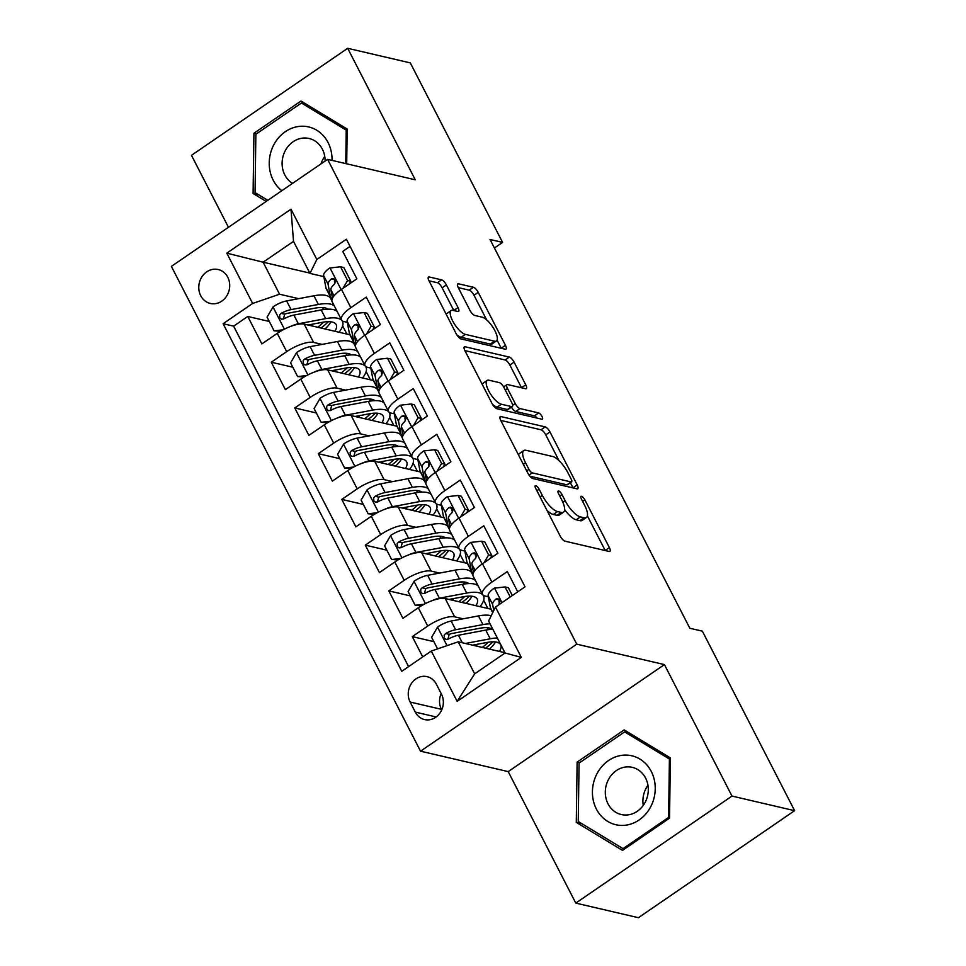 <?xml version="1.0" encoding="UTF-8"?>
<svg xmlns="http://www.w3.org/2000/svg" width="966" height="966" viewBox="0 0 966 966"><rect width="100%" height="100%" fill="white"/><g stroke="black" fill="none" stroke-linecap="round" stroke-linejoin="round"><path stroke-width="1.45" d="M535.804 485.656A3.743 1.268 55.6 0 0 535.297 485.717A3.743 1.268 55.6 0 0 535.695 488.398L560.208 536.106A5.337 1.823 55.6 0 0 564.977 541.165L609.232 551.477A5.337 1.823 55.6 0 0 609.944 551.393A5.337 1.823 55.6 0 0 609.377 547.565L584.865 499.857A3.743 1.268 55.6 0 0 581.532 496.319A3.743 1.268 55.6 0 0 581.037 496.379A3.743 1.268 55.6 0 0 581.423 499.06L584.599 505.23A17.098 5.82 55.6 0 1 586.386 517.498A17.098 5.82 55.6 0 1 584.116 517.764L580.421 516.907A17.098 5.82 55.6 0 1 565.17 500.702L562.007 494.532A3.743 1.268 55.6 0 0 558.662 490.994A3.743 1.268 55.6 0 0 558.167 491.042A3.743 1.268 55.6 0 0 558.565 493.735L561.729 499.905A17.098 5.82 55.6 0 1 563.528 512.173A17.098 5.82 55.6 0 1 561.246 512.439L557.563 511.569A17.098 5.82 55.6 0 1 542.312 495.377L539.137 489.207A3.743 1.268 55.6 0 0 535.804 485.656M200.735 295.741A17.412 15.347 -76.9 0 0 210.298 303.445A17.412 15.347 -76.9 0 0 226.467 296.333A17.412 15.347 -76.9 0 0 227.759 277.23A17.412 15.347 -76.9 0 0 218.207 269.526A17.412 15.347 -76.9 0 0 202.039 276.638A17.412 15.347 -76.9 0 0 200.735 295.741M446.377 284.922A5.337 1.823 55.6 0 0 441.607 279.862L429.194 276.964A5.337 1.823 55.6 0 0 428.481 277.049A5.337 1.823 55.6 0 0 429.049 280.889L456.266 333.862A5.337 1.823 55.6 0 0 461.036 338.921L505.29 349.233A5.337 1.823 55.6 0 0 506.003 349.149A5.337 1.823 55.6 0 0 505.447 345.321L478.218 292.348A5.337 1.823 55.6 0 0 473.449 287.276L458.452 283.787A5.337 1.823 55.6 0 0 457.739 283.871A5.337 1.823 55.6 0 0 458.307 287.699L469.959 310.376A5.337 1.823 55.6 0 0 474.717 315.435L482.155 317.174A14.297 4.866 55.6 0 1 493.711 328.561A14.297 4.866 55.6 0 1 496.403 340.962A14.297 4.866 55.6 0 1 494.495 341.191L465.37 334.393A14.297 4.866 55.6 0 1 453.815 323.006A14.297 4.866 55.6 0 1 451.122 310.593A14.297 4.866 55.6 0 1 453.018 310.376L457.884 311.511A5.337 1.823 55.6 0 0 458.584 311.426A5.337 1.823 55.6 0 0 458.029 307.599L446.377 284.922L442.15 287.82A5.337 1.823 55.6 0 0 437.393 282.748L429.001 280.804M415.271 179.797L347.688 48.3L410.309 62.899L502.574 242.406L490.04 239.483L689.833 628.25L702.367 631.16L794.62 810.679L731.999 796.081L664.427 664.596L576.75 644.165L327.595 159.354L415.271 179.797M500.956 416.588A5.337 1.823 55.6 0 0 500.243 416.672A5.337 1.823 55.6 0 0 500.799 420.5L528.028 473.473A5.337 1.823 55.6 0 0 532.785 478.532L577.04 488.856A5.337 1.823 55.6 0 0 577.753 488.772A5.337 1.823 55.6 0 0 577.197 484.932L549.968 431.959A5.337 1.823 55.6 0 0 545.21 426.9L500.956 416.588L499.905 417.3M492.141 403.667L464.924 350.694A5.337 1.823 55.6 0 1 464.356 346.854A5.337 1.823 55.6 0 1 465.069 346.77L509.324 357.094A5.337 1.823 55.6 0 1 514.093 362.153L525.745 384.818A5.337 1.823 55.6 0 1 526.301 388.658A5.337 1.823 55.6 0 1 525.589 388.743L507.645 384.553A5.337 1.823 55.6 0 0 506.933 384.637A5.337 1.823 55.6 0 0 507.5 388.477L515.228 403.51A5.337 1.823 55.6 0 0 519.986 408.57L538.678 412.929A3.743 1.268 55.6 0 1 541.697 415.911A3.743 1.268 55.6 0 1 542.409 419.159A3.743 1.268 55.6 0 1 541.902 419.22L496.91 408.727A5.337 1.823 55.6 0 1 492.141 403.667M269.321 321.485L247.767 316.462L261.871 343.908L277.278 333.355L286.685 351.648A21.771 7.136 -27.2 0 1 313.588 342.411L322.089 344.391M292.819 367.225L271.277 362.202L285.381 389.648L300.788 379.083L310.195 397.376A21.771 7.136 -27.2 0 1 337.098 388.151L345.599 390.131M316.329 412.965L294.775 407.942L308.879 435.376L324.298 424.823L333.693 443.116A21.771 7.136 -27.2 0 1 360.608 433.879L369.109 435.859M339.827 458.693L318.285 453.67L332.389 481.116L347.796 470.563L357.203 488.856A21.771 7.136 -27.2 0 1 384.106 479.619L392.607 481.599M363.337 504.433L341.795 499.41L355.899 526.856L371.306 516.291L380.701 534.584A21.771 7.136 -27.2 0 1 407.616 525.359L416.117 527.339M386.847 550.173L365.293 545.15L379.397 572.584L394.804 562.031L404.211 580.325A21.771 7.136 -27.2 0 1 431.114 571.087L439.615 573.067M410.345 595.901L388.803 590.878L402.907 618.325L418.314 607.771A21.771 7.136 -27.2 0 1 445.217 598.534L490.933 609.184M517.74 591.832L507.307 571.534L491.887 582.1A21.771 7.136 -27.2 0 0 482.541 594.38A21.771 7.136 -27.2 0 0 485.029 595.998L488.349 596.771M482.541 594.38L473.147 576.086A21.771 7.136 -27.2 0 1 482.493 563.806L497.901 553.24L483.797 525.806L468.389 536.359A21.771 7.136 -27.2 0 0 459.043 548.652A21.771 7.136 -27.2 0 0 461.519 550.27L464.839 551.043M459.043 548.652L449.637 530.346A21.771 7.136 152.8 0 1 458.983 518.066L474.391 507.512L460.287 480.066L444.879 490.619A21.771 7.136 -27.2 0 0 435.533 502.912A21.771 7.136 -27.2 0 0 438.009 504.53L441.341 505.303M435.533 502.912L426.139 484.618A21.771 7.136 152.8 0 1 435.485 472.326L450.893 461.772L436.789 434.326L421.381 444.891A21.771 7.136 -27.2 0 0 412.035 457.172A21.771 7.136 -27.2 0 0 414.511 458.79L417.831 459.562M412.035 457.172L402.629 438.878A21.771 7.136 152.8 0 1 411.975 426.598L427.383 416.032L413.279 388.598L397.871 399.151A21.771 7.136 -27.2 0 0 388.525 411.444A21.771 7.136 -27.2 0 0 391.001 413.062L394.333 413.834M388.525 411.444L379.119 393.138A21.771 7.136 152.8 0 1 388.465 380.858L403.885 370.304L389.781 342.858L374.361 353.411A21.771 7.136 -27.2 0 0 365.027 365.703A21.771 7.136 -27.2 0 0 367.503 367.322L370.823 368.094M365.027 365.703L355.621 347.41A21.771 7.136 152.8 0 1 364.967 335.117L380.375 324.564L366.271 297.117L350.863 307.683A21.771 7.136 -27.2 0 0 341.517 319.963A21.771 7.136 -27.2 0 0 343.993 321.581L347.313 322.354M277.278 333.355A21.771 7.136 152.8 0 1 304.193 324.117L349.897 334.767M300.788 379.083A21.771 7.136 152.8 0 1 327.691 369.857L373.407 380.507M324.298 424.823A21.771 7.136 152.8 0 1 351.201 415.585L396.905 426.235M347.796 470.563A21.771 7.136 152.8 0 1 374.711 461.325L420.415 471.976M371.306 516.291A21.771 7.136 152.8 0 1 398.209 507.065L443.913 517.716M394.804 562.031A21.771 7.136 152.8 0 1 421.719 552.793L467.423 563.444M441.474 694.168L436.306 684.109A16.869 14.876 -76.9 0 0 427.044 676.647A16.869 14.876 -76.9 0 0 411.383 683.542A16.869 14.876 -76.9 0 0 410.127 702.04L415.295 712.099A16.869 14.876 -76.9 0 0 424.557 719.573A16.869 14.876 -76.9 0 0 440.206 712.679A16.869 14.876 -76.9 0 0 441.474 694.168M576.75 644.165L420.536 751.186L171.38 266.387L327.595 159.354M247.767 316.462L233.627 326.158L223.11 323.707L401.747 671.298L431.295 651.048L458.21 641.81L504.904 652.702M223.11 323.707L252.657 303.457L226.805 253.152L290.983 209.187L316.836 259.492L346.396 239.242L525.033 586.833L495.473 607.083L521.326 657.399L457.16 701.364L431.295 651.048M374.385 328.669L373.492 328.464M397.883 374.397L397.002 374.192M421.393 420.138L420.5 419.932M444.903 465.878L444.01 465.672M468.401 511.606L467.508 511.4M491.911 557.346L491.018 557.14M433.855 641.641L412.301 636.618L427.721 626.065A21.771 7.136 -27.2 0 1 454.624 616.827L463.125 618.808M350.066 246.39L342.761 251.389L356.865 278.824L341.457 289.389A21.771 7.136 152.8 0 0 332.111 301.67L341.517 319.963M388.803 590.878L404.211 580.325M365.293 545.15L380.701 534.584M341.795 499.41L357.203 488.856M318.285 453.67L333.693 443.116M294.775 407.942L310.195 397.376M271.277 362.202L286.685 351.648M233.627 326.158L408.594 666.6M412.301 636.618L422.734 656.916M309.808 273.088L263.114 262.209L279.572 294.219L298.591 298.651M458.21 641.81L474.656 673.833L505.061 653.004L488.603 620.993L495.473 607.083M664.427 664.596L508.201 771.617L575.784 903.101L731.999 796.081M575.784 903.101L638.405 917.7L794.62 810.679M347.688 48.3L191.473 155.321L228.459 227.288M508.201 771.617L420.536 751.186M494.411 247.996L502.574 242.406M323.815 276.626L309.965 273.402L293.519 241.379L263.114 262.209L226.805 253.152M350.875 282.929L349.994 282.724M487.902 608.483L483.676 600.248M464.405 562.743L460.166 554.508M440.894 517.003L436.668 508.768M417.397 471.275L413.158 463.04M393.887 425.535L389.648 417.3M370.376 379.795L366.15 371.56M316.836 259.492L309.965 273.402M279.572 294.219L252.657 303.457M346.879 334.067L342.64 325.832M474.656 673.833L457.16 701.364M505.061 653.004L521.326 657.399M290.983 209.187L293.519 241.379M441.172 693.6A16.869 14.876 -76.9 0 0 441.438 709.346L441.728 709.913M670.38 757.912L624.169 729.885L577.125 762.114L576.291 822.368L622.49 850.394L669.535 818.154L670.38 757.912M346.697 163.809L347.18 129.033L300.981 101.019L253.937 133.248L253.092 193.502L266.181 201.435M581.846 823.66L576.291 822.368M579.648 762.705L577.125 762.114M256.449 133.839L253.937 133.248M258.647 194.794L253.092 193.502M546.961 510.326A17.098 5.82 55.6 0 0 553.337 514.467L557.563 511.569M563.528 512.173L559.302 515.071A17.098 5.82 55.6 0 1 557.02 515.325L553.337 514.467M564.639 509.613A17.098 5.82 55.6 0 0 576.207 519.793L580.421 516.907M586.386 517.498L582.172 520.396A17.098 5.82 55.6 0 1 579.89 520.662L576.207 519.793M605.199 550.535A5.337 1.823 55.6 0 0 605.163 550.451L587.388 515.868M559 460.625L545.754 434.857A5.337 1.823 55.6 0 0 540.984 429.785L500.75 420.415M573.019 487.915A5.337 1.823 55.6 0 0 572.971 487.83L570.363 482.734M528.921 469.343A3.743 1.268 55.6 0 0 532.266 472.881L571.111 481.937A3.743 1.268 55.6 0 0 571.606 481.877A3.743 1.268 55.6 0 0 571.22 479.196L567.875 472.688A17.098 5.82 55.6 0 0 552.624 456.483L526.072 450.301A17.098 5.82 55.6 0 0 523.789 450.554A17.098 5.82 55.6 0 0 525.576 462.835L528.921 469.343L526.687 470.877M571.606 481.877L567.38 484.775A3.743 1.268 55.6 0 1 566.885 484.823L529.827 476.19M523.789 450.554L519.563 453.452A17.098 5.82 55.6 0 0 518.573 455.083M464.875 350.61L505.109 359.98L509.324 357.094M521.568 387.801A5.337 1.823 55.6 0 0 521.519 387.716L509.867 365.039A5.337 1.823 55.6 0 0 505.109 359.98M511.425 407.169A5.337 1.823 55.6 0 0 515.772 411.468L534.452 415.827L538.678 412.929M536.999 418.073A3.743 1.268 55.6 0 0 534.452 415.827M489.025 380.218A14.297 4.866 55.6 0 0 487.118 380.435A14.297 4.866 55.6 0 0 489.81 392.848A14.297 4.866 55.6 0 0 501.366 404.235L511.63 406.626A5.337 1.823 55.6 0 0 512.342 406.541A5.337 1.823 55.6 0 0 511.787 402.713L504.047 387.668A5.337 1.823 55.6 0 0 499.289 382.608L489.025 380.218M487.118 380.435L482.891 383.333A14.297 4.866 55.6 0 0 482.191 384.287M492.479 404.283A14.297 4.866 55.6 0 0 497.14 407.121L501.366 404.235M512.342 406.541L508.116 409.439A5.337 1.823 55.6 0 1 507.404 409.524L497.14 407.121M453.851 310.569A5.337 1.823 55.6 0 0 453.803 310.484L442.15 287.82M451.122 310.593L446.896 313.491A14.297 4.866 55.6 0 0 446.232 314.324M456.701 334.634A14.297 4.866 55.6 0 0 461.144 337.291L465.37 334.393M496.403 340.962L492.189 343.86A14.297 4.866 55.6 0 1 490.281 344.077L461.144 337.291M486.659 319.879L473.992 295.234A5.337 1.823 55.6 0 0 469.235 290.174L458.258 287.614M501.269 348.291A5.337 1.823 55.6 0 0 501.221 348.207L497.067 340.129M472.567 645.167L486.767 642.487A34.559 11.326 -27.2 0 1 500.702 644.769A34.559 11.326 -27.2 0 1 499.482 651.434M465.322 643.477L490.209 638.792A41.635 13.645 -27.2 0 1 497.345 637.995M504.252 651.434A41.635 13.645 -27.2 0 1 503.528 652.376M437.586 648.898L431.609 637.27L437.707 626.91A14.43 4.733 -27.2 0 1 451.146 621.066L478.46 615.922A41.635 13.645 -27.2 0 1 491.187 615.753M488.168 627.791A34.559 11.326 -27.2 0 1 486.828 629.904M490.064 623.819A41.635 13.645 152.8 0 0 482.928 624.616L455.614 629.747A14.43 4.733 152.8 0 0 445.64 633.503L444.143 635.133L444.396 638.2L445.99 639.359L448.465 638.997A14.43 4.733 -27.2 0 1 458.427 635.242L485.741 630.098A41.635 13.645 -27.2 0 1 492.877 629.313M485.548 648.186A41.635 13.645 152.8 0 0 492.95 641.835M489.557 649.128A34.559 11.326 152.8 0 0 495.461 641.967M447.886 639.25L449.25 634.348A7.354 2.403 -27.2 0 1 452.173 633.455L479.486 628.311A34.559 11.326 -27.2 0 1 492.37 629.325M488.156 642.257A34.559 11.326 -27.2 0 1 482.263 647.425M510.229 596.976L505.073 586.942L494.278 588.149A14.43 4.733 152.8 0 0 488.144 595.708L490.402 607.735A41.635 13.645 152.8 0 0 490.837 609.003L492.72 612.661M512.354 595.527L508.333 587.702L505.073 586.942M497.635 605.61A14.43 4.733 -27.2 0 1 498.71 604.571L499.917 601.758L499.374 599.741L497.864 598.606L495.884 599.089A14.43 4.733 152.8 0 0 492.612 604.402L493.771 610.536M499.41 603.665L498.975 601.383A7.354 2.403 -27.2 0 1 499.482 599.934L495.884 599.089M596.384 809.061A35.38 31.178 -76.9 0 0 639.118 819.977A35.38 31.178 -76.9 0 0 651.277 771.448A35.38 31.178 -76.9 0 0 608.556 760.532A35.38 31.178 -76.9 0 0 596.384 809.061M608.012 803.821A24.222 21.349 -76.9 0 0 621.295 814.531A24.222 21.349 -76.9 0 0 643.779 804.642A24.222 21.349 -76.9 0 0 645.59 778.077A24.222 21.349 -76.9 0 0 632.295 767.354A24.222 21.349 -76.9 0 0 609.824 777.256A24.222 21.349 -76.9 0 0 608.012 803.821M624.652 731.878L669.414 759.022L668.605 817.405L623.022 848.631L578.248 821.486L579.069 763.104L624.652 731.878L629.204 732.94M670.356 759.24L669.414 759.022M669.547 817.622L668.605 817.405M624.543 848.981L623.022 848.631M643.259 805.378A24.222 21.349 103.1 0 1 647.945 785.273M332.038 160.392A35.38 31.178 -76.9 0 0 301.126 126.244A35.38 31.178 -76.9 0 0 270.903 151.916A35.38 31.178 -76.9 0 0 281.843 190.7M325.107 161.068A24.222 21.349 -76.9 0 0 309.096 138.488A24.222 21.349 -76.9 0 0 303.94 138.017A24.222 21.349 -76.9 0 0 282.929 156.77A24.222 21.349 -76.9 0 0 292.529 183.383M267.787 200.336L255.06 192.608L255.869 134.238L301.452 103.012L346.226 130.156L345.756 163.592M306.017 104.074L301.452 103.012M347.168 130.374L346.226 130.156M321.014 163.87A24.222 21.349 103.1 0 1 324.757 156.407M431.669 600.816A14.43 4.733 -27.2 0 1 439.385 598.195L466.699 593.052A41.635 13.645 -27.2 0 1 483.483 595.805A41.635 13.645 -27.2 0 1 480.017 606.648M449.057 599.427L463.257 596.759A34.559 11.326 -27.2 0 1 477.192 599.029A34.559 11.326 -27.2 0 1 475.972 605.694M421.635 605.658L415.151 605.259L408.099 591.53L414.197 581.182A14.43 4.733 -27.2 0 1 427.636 575.325L454.95 570.182A41.635 13.645 -27.2 0 1 471.734 572.935L472.881 575.168M464.67 582.051A34.559 11.326 -27.2 0 1 463.318 584.176M415.151 605.259L424.134 604.245M475.441 580.554A41.635 13.645 152.8 0 0 459.418 578.875L432.104 584.019A14.43 4.733 152.8 0 0 422.142 587.775L420.645 589.393L420.886 592.46L422.565 593.643L424.955 593.257A14.43 4.733 -27.2 0 1 434.929 589.501L462.243 584.37A41.635 13.645 -27.2 0 1 478.267 586.048M462.038 602.446A41.635 13.645 152.8 0 0 469.452 596.094M476.649 584.853A41.635 13.645 152.8 0 0 476.624 582.86M466.059 603.388A34.559 11.326 152.8 0 0 471.951 596.227M424.388 593.51L425.74 588.608A7.354 2.403 -27.2 0 1 428.663 587.714L455.976 582.583A34.559 11.326 -27.2 0 1 468.86 583.585M464.658 596.517A34.559 11.326 -27.2 0 1 458.753 601.685M408.159 555.088A14.43 4.733 -27.2 0 1 415.887 552.455L443.201 547.324A41.635 13.645 -27.2 0 1 459.985 550.065A41.635 13.645 -27.2 0 1 456.52 560.908M425.559 553.687L439.759 551.018A34.559 11.326 -27.2 0 1 453.682 553.301A34.559 11.326 -27.2 0 1 452.462 559.966M398.125 559.918L391.653 559.519L384.601 545.802L390.687 535.442A14.43 4.733 -27.2 0 1 404.138 529.585L431.452 524.453A41.635 13.645 -27.2 0 1 448.224 527.195L449.383 529.44M441.16 536.323A34.559 11.326 -27.2 0 1 439.82 538.436M391.653 559.519L400.624 558.517M451.931 534.826A41.635 13.645 152.8 0 0 435.908 533.135L408.594 538.279A14.43 4.733 152.8 0 0 398.632 542.035L397.135 543.665L397.376 546.72L399.067 547.903L401.458 547.517A14.43 4.733 -27.2 0 1 411.419 543.761L438.733 538.63A41.635 13.645 -27.2 0 1 454.757 540.308M438.528 556.718A41.635 13.645 152.8 0 0 445.942 550.354M453.151 539.125A41.635 13.645 152.8 0 0 453.114 537.12M442.549 557.648A34.559 11.326 152.8 0 0 448.453 550.499M400.878 547.77L402.242 542.868A7.354 2.403 -27.2 0 1 405.152 541.974L432.466 536.842A34.559 11.326 -27.2 0 1 445.35 537.845M441.148 550.777A34.559 11.326 -27.2 0 1 435.243 555.945M384.661 509.348A14.43 4.733 -27.2 0 1 392.377 506.715L419.691 501.583A41.635 13.645 -27.2 0 1 436.475 504.324A41.635 13.645 -27.2 0 1 433.01 515.168M402.049 507.959L416.249 505.278A34.559 11.326 -27.2 0 1 430.184 507.561A34.559 11.326 -27.2 0 1 428.964 514.226M374.627 514.178L368.143 513.779L361.091 500.062L367.189 489.702A14.43 4.733 -27.2 0 1 380.628 483.857L407.942 478.713A41.635 13.645 -27.2 0 1 424.726 481.454L425.873 483.7M417.662 490.583A34.559 11.326 -27.2 0 1 416.31 492.696M368.143 513.779L377.114 512.777M428.433 489.086A41.635 13.645 152.8 0 0 412.41 487.407L385.096 492.539A14.43 4.733 152.8 0 0 375.122 496.295L373.637 497.925L373.878 500.992L375.472 502.151L377.947 501.789A14.43 4.733 -27.2 0 1 387.909 498.033L415.223 492.889A41.635 13.645 -27.2 0 1 431.247 494.568M415.03 510.978A41.635 13.645 152.8 0 0 422.444 504.626M429.641 493.385A41.635 13.645 152.8 0 0 429.616 491.38M419.051 511.92A34.559 11.326 152.8 0 0 424.943 504.759M377.38 502.042L378.732 497.14A7.354 2.403 -27.2 0 1 381.655 496.246L408.968 491.102A34.559 11.326 -27.2 0 1 421.852 492.117M417.638 505.049A34.559 11.326 -27.2 0 1 411.745 510.217M361.151 463.608A14.43 4.733 -27.2 0 1 368.879 460.987L396.193 455.843A41.635 13.645 -27.2 0 1 412.965 458.596A41.635 13.645 -27.2 0 1 409.512 469.44M378.551 462.219L392.751 459.55A34.559 11.326 -27.2 0 1 406.674 461.82A34.559 11.326 -27.2 0 1 405.454 468.486M351.117 468.45L344.633 468.051L337.581 454.322L343.679 443.974A14.43 4.733 -27.2 0 1 357.118 438.117L384.432 432.985A41.635 13.645 -27.2 0 1 401.216 435.726L402.375 437.96M394.152 444.843A34.559 11.326 -27.2 0 1 392.812 446.968M344.633 468.051L353.616 467.037M404.923 443.346A41.635 13.645 152.8 0 0 388.9 441.667L361.586 446.811A14.43 4.733 152.8 0 0 351.624 450.567L350.127 452.185L350.368 455.252L352.047 456.435L354.437 456.049A14.43 4.733 -27.2 0 1 364.411 452.293L391.725 447.161A41.635 13.645 -27.2 0 1 407.749 448.84M391.52 465.238A41.635 13.645 152.8 0 0 398.934 458.886M406.131 447.644A41.635 13.645 152.8 0 0 406.106 445.652M395.541 466.18A34.559 11.326 152.8 0 0 401.433 459.019M353.87 456.302L355.222 451.4A7.354 2.403 -27.2 0 1 358.145 450.506L385.458 445.374A34.559 11.326 -27.2 0 1 398.342 446.377M394.14 459.309A34.559 11.326 -27.2 0 1 388.235 464.477M484.014 562.755L488.615 554.931L481.563 541.202L470.768 542.421A14.43 4.733 152.8 0 0 464.646 549.968L466.904 562.007A41.635 13.645 152.8 0 0 467.327 563.275L471.794 571.957A41.635 13.645 152.8 0 0 473.123 573.538M488.615 554.931L491.875 555.679L484.823 541.962L481.563 541.202M491.875 555.679L490.209 558.505M473.509 572.596L471.927 564.156A14.43 4.733 -27.2 0 1 475.2 558.831L476.419 556.03L475.876 554.013L474.294 552.854L472.386 553.349A14.43 4.733 152.8 0 0 469.114 558.662L471.372 570.689A41.635 13.645 152.8 0 0 471.794 571.957M475.9 557.937L475.477 555.643A7.354 2.403 -27.2 0 1 475.984 554.194L472.386 553.349M460.504 517.027L465.117 509.191L458.065 495.473L447.27 496.681A14.43 4.733 152.8 0 0 441.136 504.24L443.394 516.267A41.635 13.645 152.8 0 0 443.829 517.534L448.296 526.229A41.635 13.645 152.8 0 0 449.613 527.798M465.117 509.191L468.365 509.951L461.313 496.222L458.065 495.473M468.365 509.951L466.711 512.777M450.011 526.868L448.429 518.416A14.43 4.733 -27.2 0 1 451.702 513.103L452.909 510.29L452.366 508.273L450.784 507.114L448.876 507.609A14.43 4.733 152.8 0 0 445.604 512.922L447.862 524.961A41.635 13.645 152.8 0 0 448.296 526.229M452.402 512.197L451.967 509.903A7.354 2.403 -27.2 0 1 452.474 508.454L448.876 507.609M436.994 471.287L441.607 463.451L434.555 449.733L423.76 450.941A14.43 4.733 152.8 0 0 417.638 458.5L419.896 470.527A41.635 13.645 152.8 0 0 420.319 471.794L424.786 480.488A41.635 13.645 152.8 0 0 426.103 482.07M441.607 463.451L444.867 464.211L437.815 450.494L434.555 449.733M444.867 464.211L443.201 467.037M426.501 481.128L424.919 472.676A14.43 4.733 -27.2 0 1 428.192 467.363L429.411 464.549L428.856 462.533L427.358 461.398L425.366 461.881A14.43 4.733 152.8 0 0 422.094 467.194L424.352 479.221A41.635 13.645 152.8 0 0 424.786 480.488M428.892 466.457L428.469 464.175A7.354 2.403 -27.2 0 1 428.976 462.726L425.366 461.881M413.496 425.547L418.097 417.723L411.057 403.993L400.262 405.213A14.43 4.733 152.8 0 0 394.128 412.76L396.386 424.799A41.635 13.645 152.8 0 0 396.821 426.066L401.276 434.748A41.635 13.645 152.8 0 0 402.605 436.33M418.097 417.723L421.357 418.471L414.305 404.754L411.057 403.993M421.357 418.471L419.703 421.297M403.003 435.388L401.409 426.948A14.43 4.733 -27.2 0 1 404.682 421.623L405.901 418.821L405.358 416.805L403.776 415.646L401.868 416.141A14.43 4.733 152.8 0 0 398.596 421.454L400.854 433.48A41.635 13.645 152.8 0 0 401.276 434.748M405.394 420.729L404.959 418.435A7.354 2.403 -27.2 0 1 405.466 416.986M337.641 417.88A14.43 4.733 -27.2 0 1 345.369 415.247L372.683 410.115A41.635 13.645 -27.2 0 1 389.467 412.856A41.635 13.645 -27.2 0 1 386.002 423.7M355.041 416.479L369.241 413.81A34.559 11.326 -27.2 0 1 383.176 416.092A34.559 11.326 -27.2 0 1 381.956 422.758M327.619 422.71L321.135 422.311L314.083 408.594L320.181 398.233A14.43 4.733 -27.2 0 1 333.62 392.377L360.934 387.245A41.635 13.645 -27.2 0 1 377.718 389.986L378.865 392.232M370.642 399.115A34.559 11.326 -27.2 0 1 369.302 401.228M321.135 422.311L330.106 421.309M381.425 397.618A41.635 13.645 152.8 0 0 365.402 395.939L338.088 401.071A14.43 4.733 152.8 0 0 328.114 404.826L326.617 406.457L326.87 409.512L328.549 410.695L330.94 410.309A14.43 4.733 -27.2 0 1 340.901 406.553L368.215 401.421A41.635 13.645 -27.2 0 1 384.239 403.1M368.022 419.51A41.635 13.645 152.8 0 0 375.424 413.146M382.633 401.916A41.635 13.645 152.8 0 0 382.608 399.912M372.031 420.439A34.559 11.326 152.8 0 0 377.935 413.291M330.36 410.562L331.724 405.66A7.354 2.403 -27.2 0 1 334.647 404.766L361.96 399.634A34.559 11.326 -27.2 0 1 374.844 400.636M370.63 413.569A34.559 11.326 -27.2 0 1 364.737 418.737M389.986 379.819L394.599 371.982L387.547 358.265L376.752 359.473A14.43 4.733 152.8 0 0 370.618 367.032L372.876 379.058A41.635 13.645 152.8 0 0 373.311 380.326L377.778 389.02A41.635 13.645 152.8 0 0 379.095 390.59M394.599 371.982L397.859 372.743L390.807 359.026L387.547 358.265M397.859 372.743L396.193 375.569M379.493 389.66L377.911 381.208A14.43 4.733 -27.2 0 1 381.184 375.895L382.391 373.081L381.848 371.065L380.35 369.93L378.358 370.401A14.43 4.733 152.8 0 0 375.086 375.714L377.344 387.752A41.635 13.645 152.8 0 0 377.778 389.02M381.884 374.989L381.449 372.695A7.354 2.403 -27.2 0 1 381.956 371.246L378.358 370.401M314.143 372.139A14.43 4.733 -27.2 0 1 321.859 369.507L349.185 364.375A41.635 13.645 -27.2 0 1 365.957 367.116A41.635 13.645 -27.2 0 1 362.491 377.96M331.531 370.751L345.743 368.07A34.559 11.326 -27.2 0 1 359.666 370.352A34.559 11.326 -27.2 0 1 358.446 377.018M304.109 376.969L297.625 376.571L290.573 362.854L296.671 352.493A14.43 4.733 -27.2 0 1 310.11 346.649L337.424 341.505A41.635 13.645 -27.2 0 1 354.208 344.246L355.355 346.492M347.144 353.375A34.559 11.326 -27.2 0 1 345.792 355.488M297.625 376.571L306.608 375.569M357.915 351.878A41.635 13.645 152.8 0 0 341.892 350.199L314.578 355.331A14.43 4.733 152.8 0 0 304.616 359.086L303.119 360.716L303.36 363.784L304.966 364.943L307.43 364.58A14.43 4.733 -27.2 0 1 317.403 360.825L344.717 355.681A41.635 13.645 -27.2 0 1 360.741 357.36M344.512 373.77A41.635 13.645 152.8 0 0 351.926 367.418M359.123 356.176A41.635 13.645 152.8 0 0 359.098 354.172M348.533 374.711A34.559 11.326 152.8 0 0 354.425 367.551M306.862 364.834L308.214 359.932A7.354 2.403 -27.2 0 1 311.137 359.038L338.45 353.894A34.559 11.326 -27.2 0 1 351.334 354.908M347.132 367.841A34.559 11.326 -27.2 0 1 341.227 373.009M366.488 334.079L371.089 326.242L364.037 312.525L353.242 313.733A14.43 4.733 152.8 0 0 347.12 321.292L349.378 333.318A41.635 13.645 152.8 0 0 349.801 334.586L354.268 343.28A41.635 13.645 152.8 0 0 355.597 344.862M371.089 326.242L374.349 327.003L367.297 313.286L364.037 312.525M374.349 327.003L372.683 329.829M355.995 343.92L354.401 335.468A14.43 4.733 -27.2 0 1 357.674 330.155L358.893 327.341L358.35 325.325L356.84 324.19L354.86 324.673A14.43 4.733 152.8 0 0 351.588 329.986L353.846 342.012A41.635 13.645 152.8 0 0 354.268 343.28M358.374 329.249L357.951 326.967A7.354 2.403 -27.2 0 1 358.458 325.518M290.633 326.399A14.43 4.733 -27.2 0 1 298.361 323.779L325.675 318.635A41.635 13.645 -27.2 0 1 342.459 321.388A41.635 13.645 -27.2 0 1 338.994 332.232M308.033 325.011L322.233 322.342A34.559 11.326 -27.2 0 1 336.168 324.612A34.559 11.326 -27.2 0 1 334.936 331.278M280.599 331.241L274.127 330.843L267.075 317.114L273.161 306.765A14.43 4.733 -27.2 0 1 286.612 300.909L313.926 295.777A41.635 13.645 -27.2 0 1 330.698 298.518L331.857 300.752M323.634 307.635A34.559 11.326 -27.2 0 1 322.294 309.76M274.127 330.843L283.098 329.829M334.417 306.137A41.635 13.645 152.8 0 0 318.382 304.459L291.068 309.603A14.43 4.733 152.8 0 0 281.106 313.358L279.609 314.988L279.862 318.043L281.541 319.227L283.932 318.84A14.43 4.733 -27.2 0 1 293.893 315.085L321.207 309.953A41.635 13.645 -27.2 0 1 337.231 311.632M321.014 328.029A41.635 13.645 152.8 0 0 328.416 321.678M335.625 310.436A41.635 13.645 152.8 0 0 335.588 308.444M325.023 328.971A34.559 11.326 152.8 0 0 330.927 321.811M283.352 319.094L284.716 314.192A7.354 2.403 -27.2 0 1 287.626 313.298L314.94 308.166A34.559 11.326 -27.2 0 1 327.824 309.168M323.622 322.101A34.559 11.326 -27.2 0 1 317.729 327.269M342.978 288.339L347.591 280.514L340.539 266.785L329.744 268.005A14.43 4.733 152.8 0 0 323.61 275.551L325.868 287.59A41.635 13.645 152.8 0 0 326.303 288.858L330.77 297.54A41.635 13.645 152.8 0 0 332.087 299.122M347.591 280.514L350.839 281.275L343.787 267.546L340.539 266.785M350.839 281.275L349.185 284.089M332.485 298.18L330.903 289.74A14.43 4.733 -27.2 0 1 334.176 284.415L335.383 281.613L334.84 279.597L333.258 278.437L331.35 278.933A14.43 4.733 152.8 0 0 328.078 284.245L330.336 296.272A41.635 13.645 152.8 0 0 330.77 297.54M334.876 283.521L334.441 281.227A7.354 2.403 -27.2 0 1 334.948 279.778L331.35 278.933M304.193 324.117L313.588 342.411M327.691 369.857L337.098 388.151M351.201 415.585L360.608 433.879M374.711 461.325L384.106 479.619M398.209 507.065L407.616 525.359M421.719 552.793L431.114 571.087M445.217 598.534L454.624 616.827M482.493 563.806L491.887 582.1M341.457 289.389L350.863 307.683M364.967 335.117L374.361 353.411M388.465 380.858L397.871 399.151M411.975 426.598L421.381 444.891M435.485 472.326L444.879 490.619M458.983 518.066L468.389 536.359M418.314 607.771L427.721 626.065M436.161 716.965L415.295 712.099M441.438 709.346L410.127 702.04M540.066 496.91L542.312 495.377M557.02 515.325L561.246 512.439M559.761 496.065L562.007 494.532M562.864 502.296L565.17 500.702M579.89 520.662L584.116 517.764M582.631 501.402L584.865 499.857M605.163 550.451L609.377 547.565M536.891 490.74L539.137 489.207M540.984 429.785L545.21 426.9M545.754 434.857L549.968 431.959M572.971 487.83L577.197 484.932M529.006 475.115L532.266 472.881M566.885 484.823L571.111 481.937M523.343 464.368L525.576 462.835M464.03 347.494L465.069 346.77M509.867 365.039L514.093 362.153M521.519 387.716L525.745 384.818M505.254 390.01L507.5 388.477M512.668 405.261L515.228 403.51M515.772 411.468L519.986 408.57M507.404 409.524L511.63 406.626M453.803 310.484L458.029 307.599M490.281 344.077L494.495 341.191M457.413 284.499L458.452 283.787M469.235 290.174L473.449 287.276M473.992 295.234L478.218 292.348M501.221 348.207L505.447 345.321M428.155 277.689L429.194 276.964M437.393 282.748L441.607 279.862M437.55 627.175L447.041 645.65M477.168 646.23L476.25 644.467M485.741 630.098L490.209 638.792M478.46 615.922L482.928 624.616M458.427 635.242L462.303 642.764M451.146 621.066L455.614 629.747M449.25 634.348L445.64 633.503M501.994 602.615L494.544 588.125M492.829 612.444L490.402 607.735M492.612 604.402L488.144 595.708M414.04 581.435L425.426 603.581M453.658 600.502L452.752 598.739M462.243 584.37L466.699 593.052M454.95 570.182L459.418 578.875M434.929 589.501L439.385 598.195M427.636 575.325L432.104 584.019M425.74 588.608L422.142 587.775M390.542 535.695L401.916 557.841M430.148 554.762L429.242 552.999M438.733 538.63L443.201 547.324M431.452 524.453L435.908 533.135M411.419 543.761L415.887 552.455M404.138 529.585L408.594 538.279M402.242 542.868L398.632 542.035M367.032 489.967L378.406 512.101M406.65 509.022L405.744 507.259M415.223 492.889L419.691 501.583M407.942 478.713L412.41 487.407M387.909 498.033L392.377 506.715M380.628 483.857L385.096 492.539M378.732 497.14L375.122 496.295M343.534 444.227L354.908 466.373M383.14 463.294L382.234 461.531M391.725 447.161L396.193 455.843M384.432 432.985L388.9 441.667M364.411 452.293L368.879 460.987M357.118 438.117L361.586 446.811M355.222 451.4L351.624 450.567M482.167 564.023L471.046 542.385M471.372 570.689L466.904 562.007M469.114 558.662L464.646 549.968M475.079 570.266L471.927 564.156M458.657 518.295L447.536 496.645M447.862 524.961L443.394 516.267M445.604 512.922L441.136 504.24M451.569 524.538L448.429 518.416M435.159 472.555L424.026 450.917M424.352 479.221L419.896 470.527M422.094 467.194L417.638 458.5M428.071 478.798L424.919 472.676M411.649 426.815L400.528 405.177M400.854 433.48L396.386 424.799M398.596 421.454L394.128 412.76M404.561 433.058L401.409 426.948M405.466 416.974L401.868 416.141M320.024 398.487L331.398 420.633M359.642 417.554L358.724 415.791M368.215 401.421L372.683 410.115M360.934 387.245L365.402 395.939M340.901 406.553L345.369 415.247M333.62 392.377L338.088 401.071M331.724 405.66L328.114 404.826M388.139 381.087L377.018 359.437M377.344 387.752L372.876 379.058M375.086 375.714L370.618 367.032M381.051 387.33L377.911 381.208M296.514 352.759L307.9 374.893M336.132 371.813L335.226 370.05M344.717 355.681L349.185 364.375M337.424 341.505L341.892 350.199M317.403 360.825L321.859 369.507M310.11 346.649L314.578 355.331M308.214 359.932L304.616 359.086M364.641 335.347L353.52 313.709M353.846 342.012L349.378 333.318M351.588 329.986L347.12 321.292M357.553 341.59L354.401 335.468M358.458 325.506L354.86 324.673M273.016 307.019L284.39 329.165M312.622 326.085L311.716 324.322M321.207 309.953L325.675 318.635M313.926 295.777L318.382 304.459M293.893 315.085L298.361 323.779M286.612 300.909L291.068 309.603M284.716 314.192L281.106 313.358M341.131 289.607L330.01 267.968M330.336 296.272L325.868 287.59M328.078 284.245L323.61 275.551M334.043 295.862L330.903 289.74M503.624 386.907L506.933 384.637M483.483 595.805L483.145 595.128M459.985 550.065L459.635 549.388M436.475 504.324L436.125 503.66M412.965 458.596L412.627 457.92M389.467 412.856L389.117 412.18M365.957 367.116L365.619 366.452M342.459 321.388L342.109 320.712"/></g></svg>
